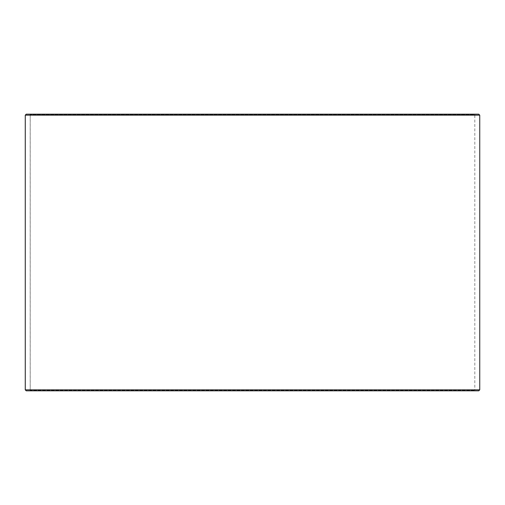 <?xml version="1.0" encoding="UTF-8"?>
<svg xmlns="http://www.w3.org/2000/svg" width="505" height="505" viewBox="0 0 505 505"><rect width="100%" height="100%" fill="white"/><g stroke="black" fill="none" stroke-linecap="round" stroke-linejoin="round"><path stroke-width="0.38" stroke-dasharray="2.52 1.89" d="M475.205 390.826L26.273 390.826L475.205 390.826L474.807 390.428L474.807 114.572L30.224 114.572L29.827 114.174L26.273 114.174L475.205 114.174L29.827 114.174M29.795 390.826L30.193 390.428L474.807 390.428L30.224 390.428L30.224 114.572M29.827 390.826L30.224 390.428M26.241 390.826L478.759 390.826M25.25 389.841L479.75 389.841M25.25 115.159L479.75 115.159M26.241 114.174L478.759 114.174M30.193 390.428L30.193 114.572L474.807 114.572L475.205 114.174M30.193 114.572L29.795 114.174"/><path stroke-width="0.76" d="M26.273 390.826L478.759 390.826L479.75 389.841L479.75 115.159L478.759 114.174L26.241 114.174L25.25 115.159L25.25 389.841L26.241 390.826L25.282 389.841L25.282 115.159L26.273 114.174M479.75 115.159L25.282 115.159M479.75 389.841L25.282 389.841"/></g></svg>
